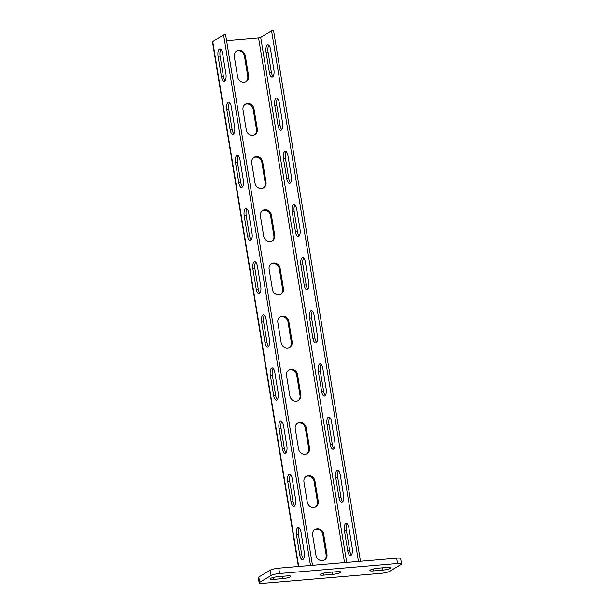 <?xml version="1.0" encoding="UTF-8"?>
<svg xmlns="http://www.w3.org/2000/svg" width="614" height="614" viewBox="0 0 614 614"><rect width="100%" height="100%" fill="white"/><g stroke="black" fill="none" stroke-linecap="round" stroke-linejoin="round"><path stroke-width="0.92" d="M259.169 582.893L258.294 577.574A6.57 1.151 -9.3 0 1 258.778 577.022L270.267 570.16A6.57 1.151 -9.3 0 1 278.733 568.18L396.667 558.203A6.57 1.151 -9.3 0 1 400.681 558.61L401.548 563.928A6.57 1.151 170.7 0 0 397.534 563.514L279.6 573.499A6.57 1.151 170.7 0 0 271.142 575.471L259.653 582.333A6.57 1.151 170.7 0 0 259.169 582.893A6.57 1.151 170.7 0 0 263.183 583.3L381.117 573.322A6.57 1.151 170.7 0 0 389.575 571.342L401.072 564.481A6.57 1.151 170.7 0 0 401.548 563.928M287.145 575.909A6.017 1.059 -9.3 0 1 290.821 576.285A6.017 1.059 -9.3 0 1 282.624 578.603L273.629 579.363A6.017 1.059 -9.3 0 1 269.953 578.987A6.017 1.059 -9.3 0 1 278.15 576.669L287.145 575.909M337.117 571.68A6.017 1.059 -9.3 0 1 340.793 572.056A6.017 1.059 -9.3 0 1 332.596 574.374L323.601 575.134A6.017 1.059 -9.3 0 1 319.925 574.765A6.017 1.059 -9.3 0 1 328.122 572.44L337.117 571.68M378.094 568.211A6.017 1.059 170.7 0 0 369.897 570.536A6.017 1.059 170.7 0 0 373.581 570.913L382.576 570.145A6.017 1.059 170.7 0 0 390.773 567.827A6.017 1.059 170.7 0 0 387.089 567.451L378.094 568.211M360.464 561.265L273.575 30.7L271.58 30.869L358.461 561.434M347.209 523.811A6.017 2.41 -94.8 0 0 346.419 530.527L349.727 550.727A6.017 2.41 -94.8 0 0 351.446 554.91M338.506 470.646A6.017 2.41 -94.8 0 0 337.708 477.362L341.016 497.563A6.017 2.41 -94.8 0 0 342.735 501.753M329.802 417.489A6.017 2.41 -94.8 0 0 329.004 424.205L332.312 444.406A6.017 2.41 -94.8 0 0 334.031 448.596M321.099 364.325A6.017 2.41 -94.8 0 0 320.301 371.04L323.609 391.241A6.017 2.41 -94.8 0 0 325.328 395.431M312.388 311.168A6.017 2.41 -94.8 0 0 311.597 317.883L314.905 338.084A6.017 2.41 -94.8 0 0 316.624 342.274M303.684 258.01A6.017 2.41 -94.8 0 0 302.886 264.726L306.194 284.927A6.017 2.41 -94.8 0 0 307.913 289.11M294.981 204.846A6.017 2.41 -94.8 0 0 294.183 211.561L297.491 231.762A6.017 2.41 -94.8 0 0 299.21 235.953M286.277 151.689A6.017 2.41 -94.8 0 0 285.479 158.404L288.787 178.605A6.017 2.41 -94.8 0 0 290.506 182.795M277.566 98.524A6.017 2.41 -94.8 0 0 276.776 105.24L280.084 125.44A6.017 2.41 -94.8 0 0 281.803 129.631M268.863 45.367A6.017 2.41 -94.8 0 0 268.065 52.083L271.373 72.283A6.017 2.41 -94.8 0 0 273.092 76.474M226.558 40.57L258.586 37.861L260.704 37.362L271.58 30.869M347.724 550.896A6.017 2.41 -94.8 0 0 350.487 555.54A6.017 2.41 -94.8 0 0 352.236 548.195L348.929 527.994A6.017 2.41 -94.8 0 0 346.166 523.351A6.017 2.41 -94.8 0 0 344.416 530.696L347.724 550.896L349.727 550.727M339.02 497.731A6.017 2.41 -94.8 0 0 341.783 502.382A6.017 2.41 -94.8 0 0 343.533 495.037L340.225 474.837A6.017 2.41 -94.8 0 0 337.462 470.186A6.017 2.41 -94.8 0 0 335.712 477.531L339.02 497.731L341.016 497.563M330.317 444.574A6.017 2.41 -94.8 0 0 333.08 449.225A6.017 2.41 -94.8 0 0 334.83 441.88L331.522 421.672A6.017 2.41 -94.8 0 0 328.759 417.029A6.017 2.41 -94.8 0 0 327.009 424.374L330.317 444.574L332.312 444.406M321.613 391.41A6.017 2.41 -94.8 0 0 324.376 396.061A6.017 2.41 -94.8 0 0 326.126 388.716L322.818 368.515A6.017 2.41 -94.8 0 0 320.047 363.864A6.017 2.41 -94.8 0 0 318.298 371.209L321.613 391.41L323.609 391.241M312.902 338.253A6.017 2.41 -94.8 0 0 315.665 342.904A6.017 2.41 -94.8 0 0 317.415 335.559L314.107 315.358A6.017 2.41 -94.8 0 0 311.344 310.707A6.017 2.41 -94.8 0 0 309.594 318.052L312.902 338.253L314.905 338.084M304.199 285.096A6.017 2.41 -94.8 0 0 306.962 289.739A6.017 2.41 -94.8 0 0 308.712 282.394L305.404 262.193A6.017 2.41 -94.8 0 0 302.641 257.542A6.017 2.41 -94.8 0 0 300.891 264.895L304.199 285.096L306.194 284.927M295.495 231.931A6.017 2.41 -94.8 0 0 298.258 236.582A6.017 2.41 -94.8 0 0 300.008 229.237L296.7 209.036A6.017 2.41 -94.8 0 0 293.937 204.385A6.017 2.41 -94.8 0 0 292.187 211.73L295.495 231.931L297.491 231.762M286.792 178.774A6.017 2.41 -94.8 0 0 289.555 183.425A6.017 2.41 -94.8 0 0 291.305 176.072L287.997 155.872A6.017 2.41 -94.8 0 0 285.234 151.228A6.017 2.41 -94.8 0 0 283.484 158.573L286.792 178.774L288.787 178.605M278.081 125.609A6.017 2.41 -94.8 0 0 280.851 130.26A6.017 2.41 -94.8 0 0 282.593 122.915L279.286 102.715A6.017 2.41 -94.8 0 0 276.523 98.063A6.017 2.41 -94.8 0 0 274.773 105.408L278.081 125.609L280.084 125.44M269.377 72.452A6.017 2.41 -94.8 0 0 272.14 77.103A6.017 2.41 -94.8 0 0 273.89 69.758L270.582 49.557A6.017 2.41 -94.8 0 0 267.819 44.906A6.017 2.41 -94.8 0 0 266.069 52.251L269.377 72.452L271.373 72.283M326.955 554.335A6.017 5.411 -120.8 0 1 324.545 559.968A6.017 5.411 -120.8 0 1 315.957 555.263L312.649 535.063A6.017 5.411 -120.8 0 1 315.059 529.429A6.017 5.411 -120.8 0 1 323.647 534.134L326.955 554.335L326.134 554.826A6.017 5.411 -120.8 0 1 324.115 560.191M318.244 501.177A6.017 5.411 -120.8 0 1 315.834 506.803A6.017 5.411 -120.8 0 1 307.253 502.106L303.945 481.906A6.017 5.411 -120.8 0 1 306.355 476.272A6.017 5.411 -120.8 0 1 314.936 480.977L318.244 501.177L317.423 501.661A6.017 5.411 -120.8 0 1 315.412 507.034M309.54 448.013A6.017 5.411 -120.8 0 1 307.13 453.646A6.017 5.411 -120.8 0 1 298.55 448.941L295.242 428.741A6.017 5.411 -120.8 0 1 297.652 423.107A6.017 5.411 -120.8 0 1 306.232 427.812L309.54 448.013L308.719 448.504A6.017 5.411 -120.8 0 1 306.708 453.869M300.837 394.856A6.017 5.411 -120.8 0 1 298.427 400.489A6.017 5.411 -120.8 0 1 289.839 395.784L286.531 375.584A6.017 5.411 -120.8 0 1 288.948 369.95A6.017 5.411 -120.8 0 1 297.529 374.655L300.837 394.856L300.016 395.347A6.017 5.411 -120.8 0 1 298.005 400.712M292.134 341.691A6.017 5.411 -120.8 0 1 289.724 347.324A6.017 5.411 -120.8 0 1 281.135 342.627L277.827 322.419A6.017 5.411 -120.8 0 1 280.237 316.793A6.017 5.411 -120.8 0 1 288.826 321.49L292.134 341.691L291.312 342.182A6.017 5.411 -120.8 0 1 289.294 347.555M283.422 288.534A6.017 5.411 -120.8 0 1 281.012 294.167A6.017 5.411 -120.8 0 1 272.432 289.463L269.124 269.262A6.017 5.411 -120.8 0 1 271.534 263.629A6.017 5.411 -120.8 0 1 280.114 268.333L283.422 288.534L282.601 289.025A6.017 5.411 -120.8 0 1 280.59 294.39M274.719 235.377A6.017 5.411 -120.8 0 1 272.309 241.003A6.017 5.411 -120.8 0 1 263.728 236.306L260.42 216.105A6.017 5.411 -120.8 0 1 262.83 210.472A6.017 5.411 -120.8 0 1 271.411 215.169L274.719 235.377L273.898 235.86A6.017 5.411 -120.8 0 1 271.887 241.233M266.016 182.212A6.017 5.411 -120.8 0 1 263.606 187.846A6.017 5.411 -120.8 0 1 255.017 183.141L251.709 162.94A6.017 5.411 -120.8 0 1 254.127 157.307A6.017 5.411 -120.8 0 1 262.708 162.012L266.016 182.212L265.194 182.703A6.017 5.411 -120.8 0 1 263.183 188.068M257.312 129.055A6.017 5.411 -120.8 0 1 254.902 134.689A6.017 5.411 -120.8 0 1 246.314 129.984L243.006 109.783A6.017 5.411 -120.8 0 1 245.416 104.15A6.017 5.411 -120.8 0 1 254.004 108.855L257.312 129.055L256.491 129.546A6.017 5.411 -120.8 0 1 254.48 134.911M248.601 75.89A6.017 5.411 -120.8 0 1 246.191 81.524A6.017 5.411 -120.8 0 1 237.61 76.819L234.302 56.618A6.017 5.411 -120.8 0 1 236.712 50.993A6.017 5.411 -120.8 0 1 245.293 55.69L248.601 75.89L247.78 76.382A6.017 5.411 -120.8 0 1 245.769 81.746M312.488 565.325L225.607 34.76L223.603 34.929L310.492 565.494M299.241 527.863A6.017 2.41 -94.8 0 0 298.442 534.579L301.75 554.78A6.017 2.41 -94.8 0 0 303.469 558.97M290.537 474.706A6.017 2.41 -94.8 0 0 289.739 481.422L293.047 501.623A6.017 2.41 -94.8 0 0 294.766 505.813M281.826 421.549A6.017 2.41 -94.8 0 0 281.035 428.265L284.343 448.466A6.017 2.41 -94.8 0 0 286.063 452.648M273.123 368.385A6.017 2.41 -94.8 0 0 272.324 375.1L275.632 395.301A6.017 2.41 -94.8 0 0 277.351 399.491M264.419 315.228A6.017 2.41 -94.8 0 0 263.621 321.943L266.929 342.144A6.017 2.41 -94.8 0 0 268.648 346.334M255.716 262.063A6.017 2.41 -94.8 0 0 254.917 268.778L258.225 288.979A6.017 2.41 -94.8 0 0 259.945 293.17M247.005 208.906A6.017 2.41 -94.8 0 0 246.214 215.621L249.522 235.822A6.017 2.41 -94.8 0 0 251.241 240.013M238.301 155.749A6.017 2.41 -94.8 0 0 237.503 162.464L240.811 182.665A6.017 2.41 -94.8 0 0 242.53 186.848M229.598 102.584A6.017 2.41 -94.8 0 0 228.799 109.3L232.107 129.5A6.017 2.41 -94.8 0 0 233.827 133.691M220.894 49.427A6.017 2.41 -94.8 0 0 220.096 56.143L223.404 76.343A6.017 2.41 -94.8 0 0 225.123 80.534M298.381 566.515L212.452 41.744A3.83 0.675 -9.3 0 1 212.728 41.422L223.603 34.929M299.755 554.956A6.017 2.41 -94.8 0 0 302.518 559.6A6.017 2.41 -94.8 0 0 304.268 552.255L300.96 532.054A6.017 2.41 -94.8 0 0 298.197 527.403A6.017 2.41 -94.8 0 0 296.447 534.748L299.755 554.956L301.75 554.78M291.044 501.791A6.017 2.41 -94.8 0 0 293.814 506.443A6.017 2.41 -94.8 0 0 295.564 499.098L292.256 478.897A6.017 2.41 -94.8 0 0 289.486 474.246A6.017 2.41 -94.8 0 0 287.736 481.591L291.044 501.791L293.047 501.623M282.34 448.634A6.017 2.41 -94.8 0 0 285.103 453.278A6.017 2.41 -94.8 0 0 286.853 445.933L283.545 425.732A6.017 2.41 -94.8 0 0 280.782 421.089A6.017 2.41 -94.8 0 0 279.032 428.434L282.34 448.634L284.343 448.466M273.637 395.47A6.017 2.41 -94.8 0 0 276.4 400.121A6.017 2.41 -94.8 0 0 278.15 392.776L274.842 372.575A6.017 2.41 -94.8 0 0 272.079 367.924A6.017 2.41 -94.8 0 0 270.329 375.269L273.637 395.47L275.632 395.301M264.933 342.313A6.017 2.41 -94.8 0 0 267.696 346.964A6.017 2.41 -94.8 0 0 269.446 339.619L266.138 319.418A6.017 2.41 -94.8 0 0 263.375 314.767A6.017 2.41 -94.8 0 0 261.625 322.112L264.933 342.313L266.929 342.144M256.222 289.148A6.017 2.41 -94.8 0 0 258.993 293.799A6.017 2.41 -94.8 0 0 260.743 286.454L257.435 266.253A6.017 2.41 -94.8 0 0 254.664 261.602A6.017 2.41 -94.8 0 0 252.914 268.947L256.222 289.148L258.225 288.979M247.519 235.991A6.017 2.41 -94.8 0 0 250.282 240.642A6.017 2.41 -94.8 0 0 252.032 233.297L248.724 213.096A6.017 2.41 -94.8 0 0 245.961 208.445A6.017 2.41 -94.8 0 0 244.211 215.79L247.519 235.991L249.522 235.822M238.815 182.834A6.017 2.41 -94.8 0 0 241.578 187.477A6.017 2.41 -94.8 0 0 243.328 180.132L240.02 159.932A6.017 2.41 -94.8 0 0 237.257 155.288A6.017 2.41 -94.8 0 0 235.507 162.633L238.815 182.834L240.811 182.665M230.112 129.669A6.017 2.41 -94.8 0 0 232.875 134.32A6.017 2.41 -94.8 0 0 234.625 126.975L231.317 106.775A6.017 2.41 -94.8 0 0 228.554 102.124A6.017 2.41 -94.8 0 0 226.804 109.469L230.112 129.669L232.107 129.5M221.401 76.512A6.017 2.41 -94.8 0 0 224.171 81.163A6.017 2.41 -94.8 0 0 225.921 73.818L222.613 53.618A6.017 2.41 -94.8 0 0 219.843 48.966A6.017 2.41 -94.8 0 0 218.093 56.311L221.401 76.512L223.404 76.343M314.66 529.698A6.017 5.411 -120.8 0 1 322.826 534.625L326.134 554.826M305.956 476.533A6.017 5.411 -120.8 0 1 314.115 481.46L317.423 501.661M297.253 423.376A6.017 5.411 -120.8 0 1 305.411 428.303L308.719 448.504M288.549 370.219A6.017 5.411 -120.8 0 1 296.708 375.146L300.016 395.347M279.838 317.054A6.017 5.411 -120.8 0 1 288.004 321.982L291.312 342.182M271.135 263.897A6.017 5.411 -120.8 0 1 279.293 268.825L282.601 289.025M262.431 210.732A6.017 5.411 -120.8 0 1 270.59 215.66L273.898 235.86M253.728 157.575A6.017 5.411 -120.8 0 1 261.886 162.503L265.194 182.703M245.017 104.418A6.017 5.411 -120.8 0 1 253.183 109.346L256.491 129.546M236.313 51.254A6.017 5.411 -120.8 0 1 244.472 56.181L247.78 76.382M259.653 582.333L258.778 577.022M271.142 575.471L270.267 570.16M279.6 573.499L278.733 568.18M397.534 563.514L396.667 558.203M282.256 576.323L282.624 578.603M273.322 577.459L273.629 579.363M332.228 572.094L332.596 574.374M323.294 573.23L323.601 575.134M373.266 569.001L373.581 570.913M382.2 567.866L382.576 570.145M346.687 562.432L260.704 37.362M344.523 562.616L258.586 37.861M298.711 566.492L212.728 41.422M322.826 534.625L323.647 534.134M314.115 481.46L314.936 480.977M305.411 428.303L306.232 427.812M296.708 375.146L297.529 374.655M288.004 321.982L288.826 321.49M279.293 268.825L280.114 268.333M270.59 215.66L271.411 215.169M261.886 162.503L262.708 162.012M253.183 109.346L254.004 108.855M244.472 56.181L245.293 55.69M344.416 530.696L346.419 530.527M296.447 534.748L298.442 534.579M287.736 481.591L289.739 481.422M335.712 477.531L337.708 477.362M279.032 428.434L281.035 428.265M327.009 424.374L329.004 424.205M270.329 375.269L272.324 375.1M318.298 371.209L320.301 371.04M261.625 322.112L263.621 321.943M309.594 318.052L311.597 317.883M252.914 268.947L254.917 268.778M300.891 264.895L302.886 264.726M244.211 215.79L246.214 215.621M292.187 211.73L294.183 211.561M235.507 162.633L237.503 162.464M283.484 158.573L285.479 158.404M226.804 109.469L228.799 109.3M274.773 105.408L276.776 105.24M218.093 56.311L220.096 56.143M266.069 52.251L268.065 52.083"/></g></svg>
